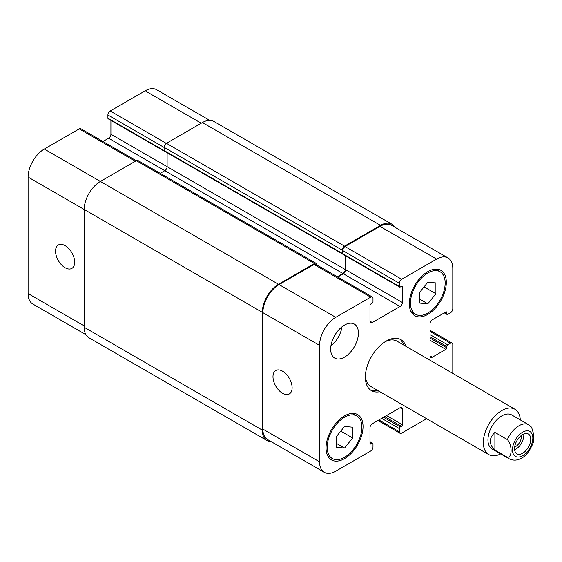 <?xml version="1.0" encoding="UTF-8"?>
<svg xmlns="http://www.w3.org/2000/svg" width="562" height="562" viewBox="0 0 562 562"><rect width="100%" height="100%" fill="white"/><g stroke="black" fill="none" stroke-linecap="round" stroke-linejoin="round"><path stroke-width="0.84" d="M514.63 449.811A11.451 6.611 120 0 0 523.735 434.04M514.673 446.98A8.044 4.644 120 0 0 521.403 436.639A8.044 4.644 120 0 0 521.304 435.487M514.56 448.602A11.451 6.611 -60 0 1 519.555 437.081A11.451 6.611 -60 0 1 528.378 434.012A11.451 6.611 -60 0 1 528.378 447.233A11.451 6.611 -60 0 1 516.928 453.843A11.451 6.611 -60 0 1 514.56 448.602M494.897 432.403L507.388 439.61C512.326 445.076 512.326 457.566 507.388 457.327L494.897 450.12L494.897 432.403C488.778 438.304 488.778 444.212 494.897 450.12M533.394 442.266L533.9 435.093L531.596 427.225M403.692 345.033A29.442 17 120 0 0 399.694 339.048M370.344 389.887A29.442 17 120 0 0 377.524 390.358M520.307 419.912A26.168 15.111 120 0 0 514.918 409.248L396.948 341.134A26.168 15.111 120 0 0 384.984 341.822M365.391 375.76A26.168 15.111 120 0 0 370.779 386.466L488.75 454.574A26.168 15.111 120 0 0 500.679 453.906M379.835 391.693A29.442 17 -60 0 1 371.454 390.632A29.442 17 -60 0 1 371.454 356.638A29.442 17 -60 0 1 400.896 339.638A29.442 17 -60 0 1 406.003 346.368M514.918 409.248A26.168 15.111 120 0 0 488.75 424.352A26.168 15.111 120 0 0 488.75 454.574M531.603 427.225L528.765 424.795L511.645 414.911A19.628 11.331 120 0 0 492.017 426.242A19.628 11.331 120 0 0 492.024 448.912L509.137 458.789C514.623 461.444 518.866 459.442 520.096 458.845C525.379 456.864 529.833 451.279 533.45 442.09M282.546 393.274A13.523 7.805 60 0 1 273.715 381.352A13.523 7.805 60 0 1 275.787 370.52A13.523 7.805 60 0 1 289.311 378.324A13.523 7.805 60 0 1 289.311 393.941A13.523 7.805 60 0 1 282.546 393.274M65.108 267.737A13.523 7.805 60 0 1 56.277 255.822A13.523 7.805 60 0 1 58.35 244.983A13.523 7.805 60 0 1 71.873 252.788A13.523 7.805 60 0 1 71.873 268.404A13.523 7.805 60 0 1 65.108 267.737M136.271 160.718L80.858 128.726A3.274 1.89 120 0 0 79.221 128.888L44.293 149.049A22.902 13.221 120 0 0 28.1 177.1L28.1 293.554A22.902 13.221 120 0 0 32.842 304.035L85.923 334.685M110.911 120.38L110.911 134.227A3.274 1.89 -60 0 1 108.599 138.238L102.965 141.491M209.675 120.338L156.594 89.688A22.902 13.221 120 0 0 145.144 90.826L110.215 110.988A3.274 1.89 120 0 0 107.904 114.999L107.904 118.203A1.307 0.759 120 0 0 108.178 118.8L164.849 151.522A1.307 0.759 -60 0 1 164.638 151.269M419.716 292.296L427.815 282.222L435.908 282.946L435.908 293.743L427.815 303.81L419.716 303.094L419.716 292.296M427.815 303.81L419.716 299.139M435.908 293.743L424.057 286.901M336.441 436.526L344.541 426.46L352.634 427.183L352.634 437.974L344.541 448.047L336.441 447.324L336.441 436.526M344.541 448.047L336.441 443.376M352.634 437.974L340.783 431.131M410.464 303.037A24.531 14.162 120 0 0 415.543 314.263A24.531 14.162 120 0 0 440.081 300.101A24.531 14.162 120 0 0 440.081 271.769A24.531 14.162 120 0 0 421.177 278.345A24.531 14.162 120 0 0 410.464 303.037M409.305 303.705A26.168 15.111 -60 0 1 420.734 277.368A26.168 15.111 -60 0 1 440.896 270.357A26.168 15.111 -60 0 1 440.896 300.572A26.168 15.111 -60 0 1 414.728 315.682A26.168 15.111 -60 0 1 409.305 303.705M327.189 447.268A24.531 14.162 120 0 0 332.275 458.501A24.531 14.162 120 0 0 356.807 444.338A24.531 14.162 120 0 0 356.807 416.006A24.531 14.162 120 0 0 337.903 422.575A24.531 14.162 120 0 0 327.189 447.268M326.037 447.935A26.168 15.111 -60 0 1 337.46 421.598A26.168 15.111 -60 0 1 357.622 414.587A26.168 15.111 -60 0 1 357.622 444.809A26.168 15.111 -60 0 1 331.454 459.92A26.168 15.111 -60 0 1 326.037 447.935M452.796 373.379L452.796 344.569A3.274 1.89 120 0 0 452.115 343.073A3.274 1.89 120 0 0 450.485 343.234L447.703 344.836A1.307 0.759 120 0 0 446.783 346.438L446.783 347.773A1.307 0.759 -60 0 1 445.856 349.374L432.326 357.193A3.274 1.89 -60 0 1 430.689 357.355A3.274 1.89 -60 0 1 430.014 355.851L430.014 323.803A3.274 1.89 -60 0 1 432.326 319.799L445.856 311.98A1.307 0.759 -60 0 1 446.509 311.917A1.307 0.759 -60 0 1 446.783 312.514L446.783 313.856A1.307 0.759 120 0 0 447.05 314.453A1.307 0.759 120 0 0 447.703 314.39L450.485 312.781A3.274 1.89 120 0 0 452.796 308.777L452.796 268.446A22.902 13.221 120 0 0 448.054 257.965A22.902 13.221 120 0 0 436.604 259.096L401.675 279.265A3.274 1.89 120 0 0 399.364 283.269L399.364 286.472A1.307 0.759 120 0 0 399.631 287.077A1.307 0.759 120 0 0 400.284 287.006L401.444 286.339A1.307 0.759 -60 0 1 402.097 286.276A1.307 0.759 -60 0 1 402.371 286.873L402.371 302.504A3.274 1.89 -60 0 1 400.053 306.508L372.297 322.532A3.274 1.89 -60 0 1 370.66 322.693A3.274 1.89 -60 0 1 369.986 321.197L369.986 305.573A1.307 0.759 -60 0 1 370.913 303.972L372.065 303.304A1.307 0.759 120 0 0 372.992 301.696L372.992 298.492A3.274 1.89 120 0 0 372.311 296.996A3.274 1.89 120 0 0 370.681 297.158L335.753 317.326A22.902 13.221 120 0 0 319.56 345.37L319.56 461.823A22.902 13.221 120 0 0 324.302 472.312A22.902 13.221 120 0 0 335.753 471.174L370.681 451.012A3.274 1.89 120 0 0 372.992 447.001L372.992 443.797A1.307 0.759 120 0 0 372.718 443.2A1.307 0.759 120 0 0 372.065 443.263L370.913 443.931A1.307 0.759 -60 0 1 370.253 443.994A1.307 0.759 -60 0 1 369.986 443.397L369.986 427.773A3.274 1.89 -60 0 1 372.297 423.762L400.053 407.738A3.274 1.89 -60 0 1 401.689 407.576A3.274 1.89 -60 0 1 402.371 409.073L402.371 424.696A1.307 0.759 -60 0 1 401.444 426.305L400.284 426.972A1.307 0.759 120 0 0 399.364 428.574L399.364 431.778A3.274 1.89 120 0 0 400.039 433.274A3.274 1.89 120 0 0 401.675 433.112L426.628 418.711M330.66 349.107A19.628 11.331 -60 0 1 339.23 329.353A19.628 11.331 -60 0 1 354.355 324.098A19.628 11.331 -60 0 1 354.355 346.761A19.628 11.331 -60 0 1 334.727 358.092A19.628 11.331 -60 0 1 330.66 349.107M330.899 346.03A19.628 11.331 120 0 0 341.991 326.817M399.631 287.077L342.961 254.354A1.307 0.759 -60 0 1 342.722 254.017A1.307 0.759 -60 0 1 342.687 253.757L342.687 250.547A3.274 1.89 -60 0 1 345.005 246.542L379.933 226.381A22.902 13.221 -60 0 1 391.384 225.243L448.054 257.965M324.302 472.312L267.631 439.589A22.902 13.221 -60 0 1 262.883 429.108L262.883 312.648A22.902 13.221 -60 0 1 279.075 284.604L314.003 264.442A3.274 1.89 -60 0 1 315.64 264.273L372.311 296.996M337.748 277.038L343.382 273.785A3.274 1.89 120 0 0 345.693 269.781L345.693 255.935M271.221 441.662A22.902 13.221 -60 0 1 267.048 440.594A22.902 13.221 -60 0 1 262.306 430.106L262.306 312.317A22.902 13.221 -60 0 1 278.499 284.274L314.467 263.501A3.274 1.89 -60 0 1 316.104 263.339A3.274 1.89 -60 0 1 316.785 264.843L316.785 264.934M337.284 276.771L342.918 273.518A3.274 1.89 120 0 0 345.237 269.514L345.237 255.668M342.722 254.017A1.307 0.759 -60 0 1 342.497 253.954A1.307 0.759 -60 0 1 342.23 253.357L342.23 250.146A3.274 1.89 -60 0 1 344.541 246.142L380.509 225.376A22.902 13.221 -60 0 1 391.96 224.245A22.902 13.221 -60 0 1 394.974 227.315M167.118 152.702L167.118 166.682A3.274 1.89 -60 0 1 164.806 170.686L160.212 173.342M316.104 263.339L137.992 160.507A3.274 1.89 120 0 0 136.355 160.669L100.387 181.442A22.902 13.221 120 0 0 84.195 209.486L84.195 327.274A22.902 13.221 120 0 0 88.936 337.755L267.048 440.594M391.96 224.245L213.848 121.406A22.902 13.221 120 0 0 202.397 122.544L166.429 143.31A3.274 1.89 120 0 0 164.111 147.314L164.111 150.525A1.307 0.759 120 0 0 164.385 151.122A1.307 0.759 120 0 0 164.61 151.185M514.174 442.329A14.394 8.311 120 0 0 519.717 456.878A14.394 8.311 120 0 0 532.832 438.051A14.394 8.311 120 0 0 525.589 430.984A14.394 8.311 120 0 0 514.174 442.329M507.388 457.327A19.628 11.331 120 0 0 509.137 458.789M528.765 424.795A19.628 11.331 120 0 0 507.388 439.61M262.883 429.108L319.56 461.823M369.986 442.062L372.065 443.263M369.986 443.397L370.913 443.931M400.053 407.738L402.371 409.073M386.523 415.55L402.371 424.696M384.675 416.618L401.444 426.305M383.516 417.285L400.284 426.972M381.668 418.353L399.364 428.574M378.886 419.962L399.364 431.778M430.014 331.411L450.485 343.234M430.014 334.622L447.703 344.836M430.014 336.757L446.783 346.438M430.014 338.092L446.783 347.773M430.014 340.228L445.856 349.374M430.014 355.851L432.326 357.193M445.856 311.98L446.783 312.514M444.697 312.648L446.783 313.856M379.933 226.381L436.604 259.096M345.005 246.542L401.675 279.265M342.687 250.547L399.364 283.269M342.687 253.757L399.364 286.472M401.444 286.339L402.371 286.873M345.693 269.781L402.371 302.504M343.382 273.785L400.053 306.508M369.986 321.197L372.297 322.532M314.003 264.442L370.681 297.158M279.075 284.604L335.753 317.326M262.883 312.648L319.56 345.37M84.195 325.939L28.1 293.554M201.238 123.211L145.144 90.826M166.317 143.38L110.215 110.988M164.111 147.448L107.904 114.999M164.125 150.658L107.904 118.203M345.237 269.514L110.911 134.227M342.918 273.518L108.599 138.238M135.316 161.273L79.221 128.888M278.499 284.274L44.293 149.049M262.306 312.317L28.1 177.1M262.306 430.106L84.195 327.274M314.467 263.501L136.355 160.669M342.23 253.357L164.111 150.525M342.23 250.146L164.111 147.314M344.541 246.142L166.429 143.31M380.509 225.376L202.397 122.544M440.081 271.769L435.529 269.142M415.543 314.263L410.991 311.636M356.807 416.006L352.255 413.379M332.275 458.501L327.716 455.873M372.718 443.2L369.986 441.62M400.039 433.274L377.931 420.509M452.115 343.073L430.014 330.308M447.05 314.453L444.317 312.872M164.385 151.122L342.497 253.954"/></g></svg>
